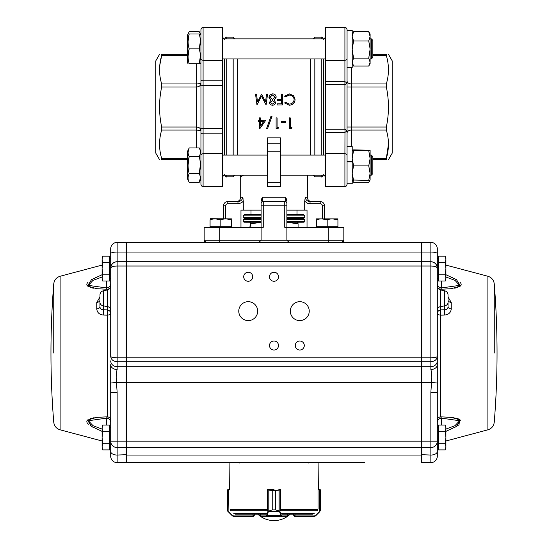 <?xml version="1.0" encoding="UTF-8"?>
<svg xmlns="http://www.w3.org/2000/svg" width="548" height="548" viewBox="0 0 548 548"><rect width="100%" height="100%" fill="white"/><g stroke="black" fill="none" stroke-linecap="round" stroke-linejoin="round"><path stroke-width="0.82" d="M371.339 155.091L372.846 156.591L372.846 173.654L371.339 175.155L371.339 155.091L370.112 155.091M371.339 38.853L372.846 40.36L372.846 57.417L371.339 58.924L371.339 38.853L370.112 38.853M351.357 67.493L351.357 83.94A4.295 3.041 0 0 1 347.055 80.898L347.055 83.063L344.911 84.762L325.574 84.762L325.574 81.577L344.911 81.577L344.911 60.458L347.055 59.417L347.055 130.945L344.911 132.438L325.574 132.438L325.574 129.253L344.911 129.253L347.055 130.945L347.055 184.464C346.151 186.443 345.432 187.156 344.911 186.608L344.911 153.55L347.055 154.591M352.22 150.221A24.872 1.096 -0 0 0 352.213 150.234L353.597 149.871L370.112 150.234L368.736 150.625L353.597 150.625L352.213 157.94M368.736 180.374L370.106 180.025A24.872 1.096 180 0 1 370.106 180.025L370.112 173.421L368.736 180.374L352.213 180.011L353.597 182.299L368.736 182.299L369.797 180.169M368.736 40.956L370.106 48.888A24.872 24.845 180 0 1 370.112 49.19L370.112 36.524L368.736 40.956L353.597 40.956L352.213 49.19M347.055 146.515L352.213 146.515L352.213 183.731L347.055 183.731L352.213 183.731M352.213 161.866L347.055 161.866M352.213 161.263L347.055 161.263M352.213 30.277L352.213 67.493L347.055 67.493L347.055 30.277L352.213 30.277M189.17 34.003C187.717 34.003 187.717 34.003 189.17 34.003L199.239 34.003C200.691 34.003 200.691 34.003 199.239 34.003C200.691 38.922 200.691 43.888 199.239 48.888C200.691 53.814 200.691 58.773 199.239 63.773L189.17 63.773C187.717 63.773 187.717 63.773 189.17 63.773C187.717 58.848 187.717 53.889 189.17 48.888C187.717 43.963 187.717 39.004 189.17 34.003L188.067 41.443M200.945 32.668L200.945 35.243L199.239 31.695L189.17 31.695L187.471 35.243L187.471 62.534L188.067 63.773M200.342 41.443L199.239 48.888L189.17 48.888L188.067 56.334M199.239 63.773C200.691 63.773 200.691 63.773 199.239 63.773L200.342 56.334M200.342 34.003L200.945 35.243L200.945 151.481L199.239 147.933C200.691 150.775 200.691 153.639 199.239 156.529C200.691 162.215 200.691 167.941 199.239 173.716C200.691 176.559 200.691 179.422 199.239 182.313L200.342 178.018M199.239 147.933L189.17 147.933L187.471 151.481L187.471 178.764L189.17 182.313C187.717 179.47 187.717 176.607 189.17 173.716C187.717 168.031 187.717 162.304 189.17 156.529C187.717 153.687 187.717 150.823 189.17 147.933L188.067 152.228M199.239 156.529L189.17 156.529L188.067 165.119M189.17 173.716L199.239 173.716L200.342 165.119M187.471 159.653L161.667 159.653C158.852 159.653 158.852 159.653 161.667 159.653C158.852 159.653 158.852 159.653 161.667 159.653L161.667 158.393C158.852 149.001 158.852 139.555 161.667 130.068L161.667 127.033L196.643 127.033C199.225 127.239 200.657 128.424 200.945 130.588L200.945 178.764L199.239 182.313L189.17 182.313M372.846 54.362L386.333 54.362C389.149 54.362 389.149 54.362 386.333 54.362C389.149 54.362 389.149 54.362 386.333 54.362L386.333 55.622C389.149 65.013 389.149 74.453 386.333 83.94L386.333 86.981C389.149 100.332 389.149 113.683 386.333 127.033L386.333 130.068C389.149 139.466 389.149 148.905 386.333 158.393L386.333 159.653C389.149 159.653 389.149 159.653 386.333 159.653C389.149 159.653 389.149 159.653 386.333 159.653L372.846 159.653L386.333 159.653M372.846 158.393L386.333 158.393L388.464 144.234M388.464 54.362L392.183 60.807L392.183 153.2L388.464 159.653M161.667 127.033C158.852 113.683 158.852 100.332 161.667 86.981L161.667 83.94C158.852 74.549 158.852 65.109 161.667 55.622L161.667 54.362C158.852 54.362 158.852 54.362 161.667 54.362C158.852 54.362 158.852 54.362 161.667 54.362L187.471 54.362L161.667 54.362M187.471 55.622L161.667 55.622L159.742 65.479M159.537 159.653L155.817 153.2L155.817 60.807L159.537 54.362M347.055 29.551C346.151 27.571 345.432 26.852 344.911 27.4L325.574 27.4L325.574 60.458L344.911 60.458L344.911 27.4C345.432 26.852 346.151 27.571 347.055 29.551L347.055 59.417M325.574 84.762L325.574 129.253M323.423 58.924L323.423 155.091M200.945 134.116A2.151 0.911 0 0 1 203.089 133.205L203.089 186.608C202.568 187.156 201.849 186.443 200.945 184.464L200.945 29.551C201.849 27.571 202.568 26.852 203.089 27.4L203.089 60.458L222.426 60.458L222.426 27.4L203.089 27.4L222.426 27.4M222.426 128.499L222.426 85.509L203.089 85.509L203.089 133.205L222.426 133.205L222.426 128.499L203.089 128.499A2.151 0.664 0 0 1 200.945 127.835M200.945 184.464C201.849 186.443 202.568 187.156 203.089 186.608L222.426 186.608L222.426 133.205M200.945 154.591L203.089 153.55L222.426 153.55M224.577 155.091L224.577 58.924M286.892 221.214L304.709 221.214L304.044 222.207L286.892 222.207M261.108 222.207L243.956 222.207L243.291 221.214L261.108 221.214M304.044 222.207L286.892 222.289M261.108 222.289L243.956 222.207M249.915 227.228L250.354 222.303L250.84 223.776L261.108 222.337M286.892 222.303L298.085 223.776L297.598 222.289M286.892 217.453L304.709 217.453L303.633 218.529L304.709 219.597L286.892 219.597M303.633 218.529L286.892 218.529M261.108 218.529L244.367 218.529L243.291 219.597L261.108 219.597M304.709 221.214L304.709 219.597M286.892 214.768L303.633 214.768L304.709 215.844L286.892 215.844M261.108 215.844L243.291 215.844L244.367 214.768L261.108 214.768M304.709 217.453L304.709 215.844M296.989 214.768L296.989 210.144M267.554 143.179L267.554 137.877L280.446 137.877L280.446 182.313L267.554 182.313L267.554 186.608L267.554 143.179L280.446 143.179M304.709 201.239L305.263 197.253C305.633 199.917 307.223 201.349 310.038 201.548L320.196 201.548L310.038 201.548L310.038 203.698L307.483 203.219L304.709 201.239L304.709 210.144L286.892 210.144M309.935 201.548L309.017 201.445M307.435 200.842L306.709 200.308M304.709 210.144L307.031 210.144L307.031 227.338M240.969 227.338L240.969 210.144L243.291 210.144L243.291 201.198M234.859 175.155L233.174 176.84L233.174 175.155M233.174 155.091L233.174 58.924M233.174 38.853L233.174 37.168L226.728 37.168L226.728 38.853M237.469 58.924L237.469 155.091M314.826 58.924L314.826 155.091M314.826 175.155L314.826 176.84L321.272 176.84L321.272 175.155M313.141 38.853L314.826 37.168L314.826 38.853M310.531 155.091L310.531 58.924M259.588 128.479L259.588 121.512L258.348 121.512L258.348 120.245L259.588 120.245M259.588 117.813L260.553 117.95L259.588 117.813M260.553 120.245L265.65 120.245L260.553 120.423L260.553 117.95M271.986 116.436L267.493 128.759L266.479 128.759L270.972 116.313L271.986 116.436L270.972 116.313M276.117 117.813L277.083 117.95L276.117 117.813M277.083 127.17L278.733 127.17L278.103 128.492L276.117 128.492L276.117 117.95M281.213 121.512L285.35 121.327L285.35 122.601L281.213 122.601L281.213 121.512L285.35 121.512M289.344 117.813L290.303 117.95L289.344 117.813M290.303 127.17L291.954 127.17L291.324 128.492L289.344 128.492L289.344 117.95M294.105 99.585C293.81 96.749 292.2 95.256 289.282 95.105L285.446 96.866L284.604 96.236L289.276 93.852L293.707 95.722L295.071 99.661C294.735 103.127 292.81 104.983 289.289 105.23L284.604 102.935L285.446 102.284L289.351 104.093C292.228 103.887 293.817 102.353 294.105 99.489C293.81 96.619 292.2 95.105 289.282 94.948L289.282 95.105M277.165 104.956L282.398 104.928L277.165 104.956L277.165 103.812L281.432 103.812L281.432 100.558L277.165 100.558L277.165 99.366L281.432 99.366L281.432 94.29M270.979 100.209L268.897 97.249L269.712 95.023L272.562 93.852C274.733 93.913 275.945 95.016 276.199 97.16L274.082 100.209M276.199 97.16L274.082 100.12L275.651 102.476C275.363 104.23 274.315 105.148 272.5 105.23C270.712 105.12 269.691 104.189 269.452 102.449L270.979 100.12L268.897 97.249M267.52 94.29L266.102 104.956L261.533 96.188L256.964 104.956L255.539 94.126L256.964 104.956L261.533 96.044L266.102 104.956L267.52 94.29M243.552 175.155L240.695 176.84L240.353 175.155M241.88 199.684L242.737 197.253L243.291 201.239L241.682 202.637L239.264 203.582L237.962 203.698L237.962 201.548L227.804 201.548L237.962 201.548C240.75 201.369 242.339 199.938 242.737 197.253L240.695 197.253L240.695 176.84M261.108 210.144L243.291 210.144M261.108 201.219L261.108 205.849L261.108 201.239L262.513 197.253L261.506 199.143M285.926 197.951L286.892 201.239L286.892 205.849L286.892 201.239M286.81 200.273L286.145 198.349M243.12 199.102L242.791 197.465M242.113 175.99L242.682 175.661M280.446 186.608L280.446 182.313L280.446 186.608L267.554 186.608M347.055 130.945L347.055 133.109A4.295 3.041 0 0 1 351.357 130.068L351.357 146.515M200.945 181.34L200.945 178.764L200.342 180.011M200.945 66.883L200.945 62.534L200.342 63.773M322.347 218.741L322.347 205.849A2.151 2.151 0 0 0 320.196 203.698L320.196 201.548A4.295 4.295 0 0 1 324.498 205.849L324.498 218.741M298.085 227.228L298.085 223.776M250.84 227.228L250.84 223.776M261.108 203.698A2.151 2.151 0 0 1 263.259 201.548L284.741 201.548C285.145 201.369 285.392 199.938 285.487 197.253L262.513 197.253C262.608 199.917 262.855 201.349 263.259 201.548L263.259 227.338L261.108 227.338L261.108 205.849L284.741 205.849L284.741 201.548A2.151 2.151 0 0 1 286.892 203.698M286.892 205.849L286.892 227.338L284.741 227.338L284.741 205.849L286.892 205.849M204.164 227.338L219.207 227.338L219.207 240.23L261.108 240.23L258.957 242.38L206.315 242.38A2.151 2.151 0 0 1 204.164 240.23L204.164 227.338M258.957 242.38L261.108 240.23L261.108 227.338L219.207 227.338M261.108 240.23L328.793 240.23L328.793 227.338L286.892 227.338L286.892 240.23L289.043 242.38L334.486 242.38M328.793 227.338L343.836 227.338L343.836 240.23A2.151 2.151 0 0 1 341.685 242.38L343.836 240.23L328.793 240.23L328.793 242.38M223.502 218.741L223.502 205.849A4.295 4.295 0 0 1 227.804 201.548L227.804 203.698A2.151 2.151 0 0 0 225.653 205.849L225.653 218.741M280.446 151.762L267.554 151.762M286.892 240.23L289.043 242.38M204.164 240.23L206.315 242.38L204.164 240.23L219.207 240.23L219.207 242.38M285.467 198.136L285.412 198.979M285.33 199.684L285.207 200.445M263.15 201.493L262.773 200.349M262.588 198.979L262.513 197.253M239.702 201.246L239.175 201.404M261.108 227.228L244.018 227.338M303.982 227.338L286.892 227.228M200.945 79.898A2.151 0.911 0 0 0 203.089 80.803L222.426 80.803L222.426 60.458M222.426 80.803L222.426 85.509M200.945 86.173A2.151 0.664 0 0 1 203.089 85.509L203.089 60.458L200.945 59.417M325.574 132.438L325.574 186.608L344.911 186.608L325.574 186.608M325.574 60.458L325.574 81.577M344.987 129.253L344.911 153.55L325.574 153.55M346.932 82.543L346.637 82.166M344.911 129.253L344.911 81.577L347.055 83.063M197.136 83.94L200.945 83.419C200.657 85.584 199.225 86.769 196.643 86.981L197.924 86.817M200.945 130.588L196.643 130.068L161.667 130.068M199.006 86.392L199.684 85.933M200.595 129.198L199.698 128.088M352.528 180.169L353.35 181.902M368.982 181.902L370.112 179.997M368.736 66.061L370.112 62.26L370.112 63.78L368.736 66.061L353.597 66.061L352.213 62.26M352.22 33.983L353.597 31.716L352.213 36.147M370.112 36.524L368.736 31.716L353.597 31.716M368.736 31.716L370.106 33.983M352.213 36.524L353.597 40.956M352.213 49.895L353.597 58.129L352.213 61.931M370.112 62.26L368.736 58.129L353.597 58.129M368.736 58.129L370.112 49.19M352.213 63.78L353.597 66.061M370.112 36.147L370.112 33.997M370.112 61.931L370.112 49.895M352.213 150.268L353.597 150.625M352.213 158.571L353.597 165.88L352.213 172.826M370.112 173.421L368.736 165.88L353.597 165.88M368.736 165.88L370.112 158.571L368.736 150.625M352.213 173.421L353.597 180.374M370.112 157.94L370.112 150.268M370.112 172.826L370.112 158.571M291.961 127.437L290.303 127.437L290.303 117.95M278.733 127.437L277.083 127.437L277.083 117.95M270.972 116.436L266.479 128.759M265.65 120.423L259.786 128.759L259.588 121.512M258.348 120.423L259.588 120.423L259.588 117.95M263.759 121.512L260.553 121.512L260.553 126.088L263.759 121.512M260.553 121.512L260.553 125.841L263.759 121.327M289.282 94.948L285.446 96.736L284.604 96.099M295.071 99.565C294.735 103.079 292.81 104.956 289.289 105.209L284.604 102.935M281.432 99.366L281.432 94.126L282.398 94.126L282.398 104.928M281.432 103.812L281.432 100.476L277.165 100.476M275.651 102.414C275.363 104.189 274.315 105.12 272.5 105.209L272.5 105.23C270.705 105.093 269.691 104.154 269.452 102.387M272.555 94.948L269.863 97.229L272.493 99.503L275.233 97.126L272.555 94.948L269.863 97.277M272.514 100.613L270.417 102.421L272.555 104.093L274.685 102.401L272.514 100.613L270.417 102.483M274.685 102.462L272.514 100.695M275.233 97.202L272.555 95.105M255.539 94.126L256.505 94.126L257.533 101.88L261.629 94.126L265.527 101.901L266.554 94.126L267.52 94.126M314.271 516.346L315.792 515.716L314.271 516.346L294.708 516.346L293.639 515.271L295.023 515.915L295.023 514.195M320.388 511.003A0.432 0.418 -148.7 0 0 320.45 510.784L320.696 509.9L320.011 511.113L320.45 510.784L320.45 490.056L318.025 489.919L318.025 509.01L317.58 510.072M320.696 490.563L320.45 490.056A0.432 0.425 128 0 0 320.285 489.72L320.696 490.563L320.696 509.9L320.703 490.563L319.614 489.487L320.285 489.72M315.477 515.976L320.011 511.113M294.899 516.346L295.023 515.915L314.367 515.915L314.244 516.346L294.708 516.346L294.708 515.915M319.587 489.487L318.607 489.487L318.909 462.841L229.091 462.841L229.393 489.487L228.413 489.487M318.135 489.919L318.141 489.487L319.614 489.487L319.779 489.919M320.703 509.9L320.703 490.563L320.409 510.996A0.432 0.418 -149.6 0 1 320.409 511.003L320.696 509.9M319.868 511.613L315.764 515.716L315.586 515.415L319.69 511.305L319.566 489.487M279.809 511.113L279.459 511.421L275.699 509.9L279.809 511.113L281.604 515.915L287.556 515.887M260.471 515.887L260.471 514.195M280.617 510.072L280.48 489.919L275.713 490.563L280.069 489.487A0.432 0.411 -90 0 1 280.446 489.741M268.91 511.003L272.205 509.9L268.458 511.421L268.116 511.113L268.863 510.784L268.863 490.056L267.451 489.919L267.314 510.072M272.205 490.563L268.863 490.056L272.226 490.563L272.226 509.9L272.205 490.563L275.699 490.563L275.713 509.9L272.205 509.9M279.939 489.919A0.432 0.397 -90 0 0 279.542 489.487L279.555 489.487A0.432 0.411 -90 0 1 279.966 489.919L279.966 511.305L268.362 511.613L268.116 511.113M287.604 514.195L287.604 515.915A0.432 0.432 90 0 1 287.173 516.346L260.855 516.346A0.432 0.432 90 0 1 260.423 515.915L260.403 514.195M287.604 515.915L287.173 516.346L287.604 515.915L287.173 516.346L260.855 516.346L260.423 515.915M267.554 489.631A0.432 0.411 90 0 1 267.862 489.487L268.91 489.72M274 489.487L268.383 489.487A0.432 0.397 90 0 0 267.986 489.919M281.604 515.915A0.432 0.411 90 0 1 281.192 516.346L280.823 515.716L267.116 515.716L266.753 516.346A0.432 0.411 -90 0 1 266.342 515.915L267.951 511.305L267.951 489.919A0.432 0.411 90 0 1 268.362 489.487M279.007 511.003L279.007 489.72M281.234 515.415L280.823 515.716L279.555 511.613M268.362 511.613L267.116 515.716L266.712 515.415M227.989 511.113L227.304 509.9L227.55 510.784L232.414 515.415L233.633 515.915L253.292 515.915L254.361 515.271L253.292 516.346L233.729 516.346L232.236 515.716L233.729 516.346M230.42 510.072L229.975 509.01M229.975 489.919L227.55 490.056L227.304 490.563L228.358 489.487M253.292 515.915L253.292 516.346L233.756 516.346L233.633 515.915M228.221 489.919L228.386 489.487L229.393 489.487M228.324 489.487L227.687 489.72A0.432 0.425 -129 0 0 227.687 489.72L227.297 490.563L227.297 509.9L227.913 511.421L232.523 515.976M227.612 511.003A0.432 0.418 148.7 0 1 227.55 510.784L227.55 490.056A0.432 0.425 -128 0 1 227.715 489.72M228.434 489.487L228.105 511.613M232.414 515.415L232.236 515.716L228.132 511.613M227.304 490.405L227.687 489.72A0.432 0.425 -129 0 0 227.687 489.727M227.913 511.421L227.591 510.996A0.432 0.418 149.6 0 1 227.591 510.996A0.432 0.418 149.6 0 1 227.584 510.996L227.297 510.072M279.555 489.487L280.446 489.707A0.432 0.432 0 0 0 280.069 489.487M280.446 489.919L280.446 489.487M318.141 489.487L318.607 489.487M229.865 489.919L229.859 489.487M235.455 514.195L265.835 514.195M282.165 514.195L312.545 514.195M295.05 514.195L293.66 514.195M430.858 242.38L421.837 242.38L421.837 252.046L430.858 252.046A6.446 1.61 -0 0 1 437.304 253.656L437.304 268.164C436.879 266.855 434.728 266.136 430.858 266.013L430.858 242.38A6.446 6.446 0 0 1 437.304 248.826L437.304 268.595M438.379 274.795L438.379 256.183L445.298 256.183L445.901 259.286L445.298 262.389L445.901 268.595L445.298 274.795L445.901 277.898L445.298 281.001L438.379 281.001L438.379 274.795L445.298 274.795M438.379 262.389L445.298 262.389L445.688 265.02M445.298 256.183L445.901 257.848L445.901 279.336L445.298 281.001M421.193 252.21L421.837 252.046L421.837 261.718L430.858 261.718C434.728 262.088 436.879 264.239 437.304 268.164L437.304 446.873L438.379 447.949M438.379 427.022L437.304 428.098L437.304 437.489M438.379 443.688L438.379 425.077L445.298 425.077L445.901 428.18L445.298 431.283L445.901 437.489L445.298 443.688L445.901 446.791L445.298 449.894L438.379 449.894L438.379 443.688L445.298 443.688M438.379 431.283L445.298 431.283M445.298 425.077L445.901 426.741L445.901 448.23L445.298 449.894M109.621 279.055L110.696 277.98L110.696 259.204L109.621 258.129M109.621 262.389L109.621 274.795L102.702 274.795L102.099 268.595L102.702 262.389L109.621 262.389L109.621 256.183L102.702 256.183L102.099 259.286L102.702 256.183L102.099 257.848M102.099 259.286L102.702 262.389L102.099 259.286L102.099 277.898L102.702 274.795M102.702 281.001L102.099 277.898L102.702 281.001L109.621 281.001L109.621 274.795M109.621 447.949L110.696 446.873L110.696 441.181L110.696 456.183A6.446 6.446 0 0 0 117.142 462.628L126.163 462.628L126.163 252.046L126.807 252.21M109.621 431.283L109.621 443.688L102.702 443.688L102.099 437.489L102.702 431.283L109.621 431.283L109.621 425.077L102.702 425.077L102.099 428.18L102.702 425.077M102.702 431.283L102.099 428.18L102.099 446.791L102.702 443.688M102.702 449.894L102.099 446.791L102.702 449.894L109.621 449.894L109.621 443.688M110.696 313.401A4.295 3.596 -0 0 0 107.216 309.867L107.504 315.162A4.295 1.822 180 0 0 110.696 313.401M110.696 456.183A6.446 6.446 0 0 0 117.142 462.628L117.142 392.382L116.464 382.374C115.943 377.23 116.162 372.941 117.142 369.516A6.446 4.822 180 0 1 110.696 364.694L110.696 441.181A6.446 6.405 180 0 0 117.142 447.586L126.163 447.586L126.807 446.949M110.696 419.775A4.295 3.069 -0 0 0 107.504 416.809L96.475 417.405L87.509 420.117L91.557 426.447L102.099 431.372M99.948 295.619L99.948 306.825C100.174 308.86 101.332 309.839 103.428 309.757L103.716 315.066L107.504 315.162L107.504 416.809L106.394 418.158L88.392 420.748L93.016 425.686L102.099 429.098M95.729 417.501L95.105 417.59M94.229 417.72L93.352 417.877M91.859 418.199L90.66 418.528M87.968 419.734L87.57 420.056M87.207 420.453L86.961 420.871M86.817 421.57L86.961 422.316M87.207 422.816L87.57 423.33M87.968 423.789L88.406 424.207M90.18 425.577L90.667 425.899M91.824 426.604L93.338 427.44M103.716 315.066C99.489 314.737 97.167 312.696 96.756 308.942A4.295 2.192 0 0 0 99.948 306.825M99.948 300.064A4.295 2.507 0 0 1 96.756 302.489L99.948 296.968M110.292 287.59A4.295 3.069 0 0 1 107.504 289.269L96.606 288.686L87.557 286.008L91.489 279.672L102.099 274.706M95.736 277.446L95.105 277.747M87.968 282.289L87.57 282.747M87.207 283.261L86.961 283.761M86.817 284.508L86.961 285.207M87.207 285.624L87.57 286.022M87.968 286.344L88.406 286.618M90.18 287.399L90.66 287.556M91.859 287.878L93.352 288.2M243.702 276.761A4.514 4.514 0 0 0 250.47 280.665A4.514 4.514 0 0 0 250.47 272.849A4.514 4.514 0 0 0 243.702 276.761M269.486 276.761A4.514 4.514 0 0 0 276.254 280.665A4.514 4.514 0 0 0 276.254 272.849A4.514 4.514 0 0 0 269.486 276.761M269.486 345.521A4.514 4.514 0 0 0 276.254 349.425A4.514 4.514 0 0 0 276.254 341.61A4.514 4.514 0 0 0 269.486 345.521M295.276 345.521A4.514 4.514 0 0 0 302.044 349.425A4.514 4.514 0 0 0 302.044 341.61A4.514 4.514 0 0 0 295.276 345.521M238.764 311.141A9.453 9.453 0 0 0 252.943 319.326A9.453 9.453 0 0 0 252.943 302.948A9.453 9.453 0 0 0 238.764 311.141M290.33 311.141A9.453 9.453 0 0 0 304.51 319.326A9.453 9.453 0 0 0 304.51 302.948A9.453 9.453 0 0 0 290.33 311.141M192.56 462.628L183.539 462.628M437.304 419.775A4.295 3.069 180 0 1 440.496 416.809L440.496 315.155A4.295 1.822 -0 0 1 437.304 313.401A4.295 3.596 180 0 1 440.784 309.867L440.496 315.162L444.284 315.066L444.572 309.757C446.668 309.839 447.826 308.86 448.052 306.825A4.295 2.192 180 0 0 451.244 308.942C450.833 312.696 448.511 314.737 444.284 315.066M421.837 261.718L421.193 262.362L421.837 261.718L421.837 447.586L430.858 447.586A6.446 6.405 0 0 0 437.304 441.181L437.304 456.183A6.446 6.446 0 0 1 430.858 462.628L430.858 392.382L431.536 382.374C432.057 377.23 431.838 372.941 430.858 369.516A6.446 4.822 0 0 0 437.304 364.694L437.304 313.401M448.052 295.619L448.052 306.825M454.682 288.193L456.183 287.871M457.327 287.556L457.827 287.399M459.594 286.625L460.032 286.344M460.436 286.015L460.793 285.624M461.032 285.213L461.183 284.508M461.032 283.754L460.793 283.261M460.436 282.754L460.032 282.295M452.901 277.747L452.264 277.446M445.901 274.706L456.511 279.672L460.443 286.008L451.394 288.686L440.496 289.269L441.606 287.919L459.553 285.385L455.066 280.425L445.901 276.98M448.052 296.968L451.244 302.489L451.244 308.942M445.901 429.098L454.984 425.686L459.601 420.741L441.606 418.158L440.496 416.809L451.525 417.405L460.491 420.117L456.443 426.447L445.901 431.372M454.682 427.426L458.402 425.173M459.025 424.693L459.594 419.453M459.025 419.158L458.402 418.891M457.827 418.679L452.278 417.501M421.193 446.949L421.837 447.586L421.837 462.628L430.858 462.628L421.837 462.628L421.193 461.985L421.837 462.628M421.837 242.38L421.193 243.024M437.708 287.59A4.295 3.069 180 0 0 440.496 289.269L440.496 289.94M437.304 283.624A4.295 4.295 180 0 0 441.606 287.919L441.606 281.001M437.304 422.453A4.295 4.295 180 0 1 441.606 418.158L441.606 425.077M448.052 300.064A4.295 2.507 180 0 0 451.244 302.489M437.304 456.183A6.446 6.446 0 0 1 430.858 462.628M430.858 392.382L437.304 392.382M364.461 462.628L126.807 462.628L126.807 366.722L421.193 366.722L421.193 382.374L431.536 382.374L437.578 383.107M430.858 369.516L430.858 357.789C434.722 357.721 436.872 357.255 437.304 356.406C436.872 359.659 434.722 361.42 430.858 361.707L421.837 361.707L421.193 361.118M430.858 261.718A6.446 6.446 0 0 1 437.304 268.164M110.422 383.107L116.464 382.374L421.193 382.374L421.193 441.181L437.304 441.181M126.807 447.586L421.193 447.586L421.193 441.181L110.696 441.181M421.193 447.586L421.193 462.628M421.193 252.046L421.193 242.38L126.807 242.38L126.807 261.718L421.193 261.718L421.193 252.046L126.807 252.046M421.193 266.013L421.193 261.718L126.807 261.718L126.807 266.013L430.858 266.013L430.858 357.789L421.193 357.789L421.193 266.013M421.193 361.707L421.193 357.789L126.807 357.789L126.807 266.013L117.142 266.013C113.272 266.136 111.121 266.855 110.696 268.164L110.696 356.406C111.128 357.255 113.278 357.721 117.142 357.789L126.807 357.789L126.807 361.707L421.193 361.707L421.193 366.722M126.807 366.722L126.807 361.707M126.807 462.628L267.554 462.628M280.446 462.628L355.44 462.628M117.142 369.516L117.142 242.38A6.446 6.446 0 0 0 110.696 248.826L110.696 268.164C111.121 264.239 113.272 262.088 117.142 261.718L126.163 261.718L117.142 261.718A6.446 6.446 0 0 0 110.696 268.164M117.142 462.628L126.163 462.628L126.807 461.985L126.163 462.628M117.142 242.38L126.163 242.38L126.163 252.046L117.142 252.046A6.446 1.61 180 0 0 110.696 253.656M126.163 242.38L126.807 243.024M126.807 262.362L126.163 261.718M102.099 276.98L92.934 280.425L88.461 285.392L106.394 287.919L107.504 289.94M110.696 283.624A4.295 4.295 0 0 1 106.394 287.919L106.394 281.001M110.696 422.453L110.696 422.453A4.295 4.295 -0 0 0 106.394 418.158L106.394 425.077M117.142 392.382L110.696 392.382M126.807 361.118L126.163 361.707L117.142 361.707C113.278 361.42 111.128 359.659 110.696 356.406M316.436 226.694L316.436 219.823C316.436 218.57 316.436 218.57 316.436 219.823C320.005 218.563 323.587 218.563 327.183 219.823C330.752 218.563 334.328 218.563 337.924 219.823L332.554 218.864L337.924 219.823L337.924 226.694L316.436 226.694L316.436 227.338M321.806 218.864L327.183 219.823L327.183 226.694M337.924 219.823C337.924 218.57 337.924 218.57 337.924 219.823M316.436 218.864L337.924 218.864M220.823 226.694L220.823 219.823L215.446 218.864L220.823 219.823C217.227 218.563 213.645 218.563 210.076 219.823C210.076 218.57 210.076 218.57 210.076 219.823L210.076 227.338L210.076 226.694L231.564 226.694L231.564 219.823C231.564 218.57 231.564 218.57 231.564 219.823L226.194 218.864M220.823 219.823C224.392 218.563 227.975 218.563 231.564 219.823M210.295 218.741L231.564 218.864M244.367 218.529L243.291 217.453L261.108 217.453M305.263 197.253L307.305 197.253C307.558 199.862 308.99 201.294 311.606 201.548M226.728 58.924L226.728 155.091M226.728 175.155L226.728 176.84C226.194 177.381 225.481 176.668 224.577 174.689M321.272 155.091L321.272 58.924M321.272 38.853L321.272 37.168C321.799 36.627 322.512 37.339 323.423 39.319M386.333 86.981L351.357 86.981L351.357 83.94L386.333 83.94M386.333 55.622L372.846 55.622M347.055 86.981L351.357 86.981L351.357 127.033L386.333 127.033M386.333 130.068L351.357 130.068L351.357 127.033L347.055 127.033M196.643 147.933L196.643 86.981L161.667 86.981M161.667 83.94L196.643 83.94L196.643 63.773M161.667 158.393L187.471 158.393M237.962 203.698L227.804 203.698M320.196 203.698L310.038 203.698M196.643 86.981L196.643 83.94M322.347 205.849L324.498 205.849M223.502 205.849L225.653 205.849M293.639 515.271L293.639 514.195L293.639 515.271L294.708 516.346M314.367 515.915L315.586 515.415M287.145 516.346A0.432 0.411 90 0 0 287.556 515.915L287.556 514.195M260.882 516.346A0.432 0.411 -90 0 1 260.471 515.915L266.342 515.915M275.713 509.9L275.699 490.563M254.361 515.271L254.361 514.195L254.361 515.271L253.292 516.346M253.101 516.346L252.977 514.195M227.304 490.563L227.304 509.9M281.651 513.565L314.196 513.565M233.804 513.565L266.349 513.565M230.722 510.736L267.554 510.736M280.446 510.736L317.278 510.736M280.487 509.236L317.909 509.236M230.091 509.236L267.445 509.236M110.696 310.052A4.295 3.596 -0 0 0 107.216 306.524L107.216 309.867L103.428 309.757L103.428 290.741C101.264 291.317 100.106 292.728 99.948 294.961M103.428 290.741L107.216 290.002L107.216 306.524L103.428 305.907A4.295 3.596 180 0 1 99.948 302.38M53.745 353.042L53.745 283.871A859.511 859.511 0 0 0 53.745 422.207C54.259 426.084 56.376 428.625 60.102 429.824L60.102 276.254C56.376 277.452 54.259 279.994 53.745 283.871M96.756 302.489L96.756 308.942M437.304 310.052A4.295 3.596 180 0 1 440.784 306.524L440.784 309.867L444.572 309.757L444.572 290.741C446.736 291.317 447.894 292.728 448.052 294.961M444.572 290.741L440.784 290.002L440.784 306.524L444.572 305.907A4.295 3.596 0 0 0 448.052 302.38M494.255 353.042L494.255 283.871L494.255 353.042M487.898 429.824L487.898 276.254C491.625 277.452 493.741 279.994 494.255 283.871A859.511 859.511 0 0 1 494.255 422.207C493.741 426.084 491.625 428.625 487.898 429.824L445.901 441.003M437.304 360.858A6.446 5.87 0 0 1 430.858 366.722L421.837 366.722L421.193 366.139M437.304 451.449A6.446 3.603 0 0 1 430.858 455.052L421.193 454.689M126.807 455.052L421.193 455.052M110.696 360.858A6.446 5.87 180 0 0 117.142 366.722L126.163 366.722L126.807 366.139M110.696 451.449A6.446 3.603 180 0 0 117.142 455.052L126.807 454.689M371.339 175.155L370.112 175.155M371.339 58.924L370.112 58.924M187.471 35.243L188.067 34.003M187.471 178.764L188.067 180.011M323.889 175.155L325.574 176.84M323.889 38.853L325.574 37.168M224.111 38.853L222.426 37.168M224.111 175.155L222.426 176.84M243.291 221.214L243.291 219.597M243.291 217.453L243.291 215.844M251.011 214.768L251.011 210.144M226.728 37.168C226.194 36.627 225.481 37.346 224.577 39.319M321.272 176.84C321.799 177.388 322.512 176.668 323.423 174.689M234.859 38.853L233.174 37.168M313.141 175.155L314.826 176.84M314.826 37.168L321.272 37.168M233.174 176.84L226.728 176.84M307.305 197.253L307.647 175.155M325.574 38.853L222.426 38.853M325.574 58.924L222.426 58.924M325.574 155.091L280.446 155.091M267.554 155.091L222.426 155.091M325.574 175.155L280.446 175.155M267.554 175.155L222.426 175.155M240.695 197.253C240.442 199.862 239.01 201.294 236.394 201.548M203.089 27.4C202.568 26.852 201.849 27.571 200.945 29.551M344.911 186.608C345.432 187.156 346.151 186.443 347.055 184.464M320.313 489.72L320.696 490.405M437.304 277.98L438.379 279.055M437.304 259.204L438.379 258.129M110.696 428.098L109.621 427.022M257.82 514.195A23.639 23.639 0 0 0 290.18 514.195M107.216 290.002C109.381 289.426 110.538 288.022 110.696 285.789M60.102 429.824L102.099 441.003M60.102 276.254L102.099 265.081M239.62 463.053L240.051 462.628M308.38 463.053L307.949 462.628M440.784 290.002C438.619 289.426 437.462 288.022 437.304 285.789M487.898 276.254L445.901 265.081M437.297 267.801L436.818 265.698M111.182 265.698L110.703 267.801M337.924 227.338L337.924 226.694M231.564 227.338L231.564 226.694M227.269 227.872L227.804 227.338"/></g></svg>
